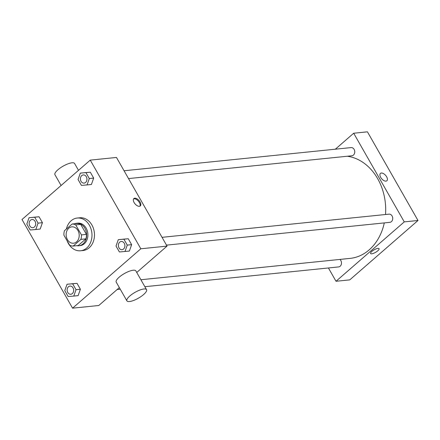 <?xml version="1.0" encoding="UTF-8"?>
<svg xmlns="http://www.w3.org/2000/svg" width="440" height="440" viewBox="0 0 440 440"><rect width="100%" height="100%" fill="white"/><g stroke="black" fill="none" stroke-linecap="round" stroke-linejoin="round"><path stroke-width="0.66" d="M68.783 228.217A8.223 6.512 84.2 0 1 71.836 226.859A8.223 6.512 84.2 0 1 79.151 234.377A8.223 6.512 84.2 0 1 73.508 243.221A8.223 6.512 84.2 0 1 66.611 237.743A8.223 6.512 84.2 0 1 68.783 228.217M63.91 235.174L69.619 245.179A11.044 8.751 84.2 0 0 73.194 246.059L80.9 239.36A11.044 8.751 84.2 0 0 81.433 234.9L75.724 224.895A11.044 8.751 84.2 0 0 72.144 224.015L64.444 230.714A11.044 8.751 84.2 0 0 63.91 235.174M81.433 234.9L86.427 234.394L80.718 224.389L75.724 224.895M80.718 224.389A11.044 8.751 84.2 0 0 77.138 223.504L72.144 224.015M86.427 234.394A11.044 8.751 84.2 0 1 85.894 238.849L80.9 239.36M73.194 246.059L78.188 245.553L85.894 238.849M76.786 245.696A11.308 8.96 -95.8 0 0 78.815 245.779A11.308 8.96 -95.8 0 0 84.887 228.25A11.308 8.96 -95.8 0 0 76.516 223.278A11.308 8.96 -95.8 0 0 74.547 223.773M76.516 223.278L77.764 223.152A11.308 8.96 84.2 0 1 86.136 228.118A11.308 8.96 84.2 0 1 80.064 245.652L78.815 245.779M66.374 229.037A16.451 13.03 84.2 0 1 71.132 220.759A16.451 13.03 84.2 0 1 77.242 218.037A16.451 13.03 84.2 0 1 91.878 233.079A16.451 13.03 84.2 0 1 80.586 250.767A16.451 13.03 84.2 0 1 67.16 240.873M77.242 218.037L79.739 217.784A16.451 13.03 84.2 0 1 94.375 232.821A16.451 13.03 84.2 0 1 83.083 250.509L80.586 250.767M125.015 251.488L129.382 251.042L131.637 244.662L128.266 238.755L118.278 239.674L116.023 246.054L119.394 251.961L125.015 251.488L127.264 245.108L123.899 239.201L118.278 239.674M73.772 296.07L78.144 295.625L80.394 289.245L77.028 283.338L67.034 284.262L64.779 290.637L68.151 296.543L73.772 296.07L76.026 289.691L72.655 283.789L67.034 284.262M72.573 308.171L140.822 248.782L90.25 160.121L22 219.511L72.573 308.171L98.791 305.492L119.345 287.606M87.049 184.927L91.416 184.481L93.671 178.101L90.305 172.194L80.311 173.113L78.056 179.493L81.428 185.399L87.049 184.927L89.304 178.547L85.932 172.639L80.311 173.113M35.805 229.51L40.178 229.064L42.427 222.684L39.061 216.777L29.068 217.696L26.813 224.076L30.184 229.983L35.805 229.51L38.06 223.13L34.689 217.223L29.068 217.696M136.746 272.464L167.041 246.109L116.474 157.448L90.25 160.121M167.041 246.109L140.822 248.782M134.767 198.204A4.884 2.602 -131 0 1 139.579 201.234A4.884 2.602 -131 0 1 140.283 205.937A4.884 2.602 -131 0 1 135.113 203.962A4.884 2.602 -131 0 1 133.87 198.572A4.884 2.602 -131 0 1 134.767 198.204M126.901 300.861L116.204 282.106A11.308 3.366 -29.7 0 1 119.163 277.206A11.308 3.366 -29.7 0 1 129.173 271.288A11.308 3.366 -29.7 0 1 135.85 270.897L146.548 289.652A11.308 3.366 -29.7 0 1 138.397 298.183A11.308 3.366 -29.7 0 1 126.901 300.861A11.308 3.366 -29.7 0 1 129.861 295.955A11.308 3.366 -29.7 0 1 139.871 290.043A11.308 3.366 -29.7 0 1 146.548 289.652M78.502 170.352L74.586 163.488A11.308 3.366 150.3 0 0 63.09 166.166A11.308 3.366 150.3 0 0 54.94 174.691L61.1 185.493M133.584 198.913A4.884 2.602 -131 0 1 134.107 198.781A4.884 2.602 -131 0 1 138.672 201.482A4.884 2.602 -131 0 1 139.904 206.173M347.281 156.244A51.403 40.717 84.2 0 1 385.512 214.511M384.296 222.904A51.403 40.717 84.2 0 1 350.075 258.39L140.894 279.741M162.03 237.325L389.043 214.154A4.114 3.256 84.2 0 1 392.7 217.916A4.114 3.256 84.2 0 1 389.879 222.338L166.49 245.135M124.069 170.764L351.076 147.593A4.114 3.256 84.2 0 1 354.734 151.349A4.114 3.256 84.2 0 1 351.912 155.771L128.524 178.574M339.916 259.43A4.114 3.256 84.2 0 1 341.413 263.874A4.114 3.256 84.2 0 1 338.635 266.921L144.864 286.699M328.422 267.96L336.012 281.276L404.267 221.892L353.694 133.232L335.352 149.198M336.012 281.276L349.75 279.879L418 220.49L404.267 221.892M418 220.49L367.428 131.829L353.694 133.232M380.457 173.404A4.884 2.602 -131 0 1 381.354 173.036A4.884 2.602 -131 0 1 386.166 176.066A4.884 2.602 -131 0 1 386.87 180.769A4.884 2.602 -131 0 1 381.7 178.794A4.884 2.602 -131 0 1 380.457 173.399A4.884 2.602 -131 0 1 381.354 173.036A4.884 2.602 -131 0 1 386.166 176.066A4.884 2.602 -131 0 1 386.865 180.769M371.855 251.411A4.884 1.452 -29.7 0 1 376.178 248.853A4.884 1.452 -29.7 0 1 379.066 248.688A4.884 1.452 -29.7 0 1 375.54 252.368A4.884 1.452 -29.7 0 1 370.579 253.528A4.884 1.452 -29.7 0 1 371.855 251.411M379.06 248.688A4.884 1.452 -29.7 0 1 375.54 252.368A4.884 1.452 -29.7 0 1 370.579 253.528M32.021 219.511L32.01 219.516A4.114 3.256 84.2 0 1 32.021 219.511A4.114 3.256 84.2 0 1 35.679 223.273A4.114 3.256 84.2 0 1 32.857 227.695A4.114 3.256 84.2 0 1 32.852 227.695L32.846 227.695A4.114 3.256 84.2 0 1 29.398 224.956A4.114 3.256 84.2 0 1 30.481 220.193A4.114 3.256 84.2 0 1 32.01 219.516A4.114 3.256 84.2 0 1 35.667 223.273A4.114 3.256 84.2 0 1 32.846 227.695M40.178 229.064L42.427 222.684L38.06 223.13M42.427 222.684L39.061 216.777L34.689 217.223M39.061 216.777L33.44 217.25M69.988 286.077L69.977 286.077A4.114 3.256 84.2 0 1 69.988 286.077A4.114 3.256 84.2 0 1 73.645 289.834A4.114 3.256 84.2 0 1 70.824 294.256A4.114 3.256 84.2 0 1 70.818 294.256A4.114 3.256 84.2 0 1 67.364 291.517A4.114 3.256 84.2 0 1 68.448 286.759A4.114 3.256 84.2 0 1 69.977 286.077A4.114 3.256 84.2 0 1 73.634 289.834A4.114 3.256 84.2 0 1 70.812 294.256L70.812 294.256M78.144 295.625L80.394 289.245L76.026 289.691M80.394 289.245L77.028 283.338L72.655 283.789M77.028 283.338L71.407 283.811M83.259 174.928L83.254 174.928A4.114 3.256 84.2 0 1 83.259 174.928A4.114 3.256 84.2 0 1 86.917 178.69A4.114 3.256 84.2 0 1 84.095 183.112A4.114 3.256 84.2 0 1 84.09 183.112A4.114 3.256 84.2 0 1 80.636 180.373A4.114 3.256 84.2 0 1 81.725 175.61A4.114 3.256 84.2 0 1 83.254 174.928A4.114 3.256 84.2 0 1 86.911 178.69A4.114 3.256 84.2 0 1 84.084 183.112L84.084 183.112M91.416 184.481L93.671 178.101L89.304 178.547M93.671 178.101L90.305 172.194L85.932 172.639M90.305 172.194L84.678 172.667M121.226 241.489L121.22 241.489A4.114 3.256 84.2 0 1 121.226 241.489A4.114 3.256 84.2 0 1 124.883 245.251A4.114 3.256 84.2 0 1 122.062 249.673A4.114 3.256 84.2 0 1 122.056 249.673A4.114 3.256 84.2 0 1 118.602 246.934A4.114 3.256 84.2 0 1 119.691 242.171A4.114 3.256 84.2 0 1 121.22 241.489A4.114 3.256 84.2 0 1 124.878 245.251A4.114 3.256 84.2 0 1 122.051 249.673L122.062 249.673M129.382 251.042L131.637 244.662L127.264 245.108M131.637 244.662L128.266 238.755L123.899 239.201M128.266 238.755L122.645 239.228M120.258 289.212L117.134 289.531"/></g></svg>
